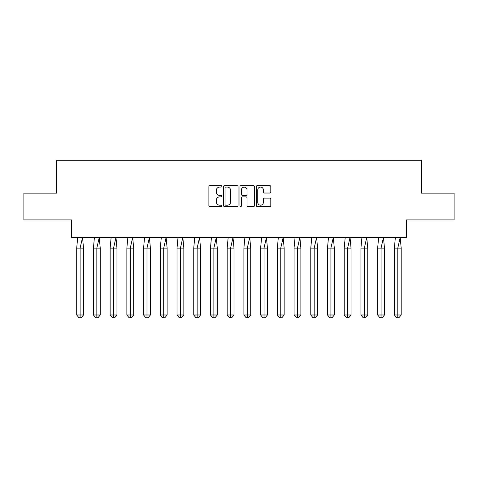<?xml version="1.0" encoding="UTF-8"?>
<svg xmlns="http://www.w3.org/2000/svg" width="478" height="478" viewBox="0 0 478 478"><rect width="100%" height="100%" fill="white"/><g stroke="black" fill="none" stroke-linecap="round" stroke-linejoin="round"><path stroke-width="0.72" d="M221.852 186.348A0.735 0.735 0 0 0 221.117 185.607L209.938 185.607A1.052 1.052 0 0 0 208.886 186.665L208.886 205.6A1.052 1.052 0 0 0 209.938 206.651L221.117 206.651A0.735 0.735 0 0 0 221.852 205.916A0.735 0.735 0 0 0 221.117 205.176L219.671 205.176A3.364 3.364 0 0 1 216.301 201.812L216.301 200.234A3.364 3.364 0 0 1 219.671 196.864L221.117 196.864A0.735 0.735 0 0 0 221.852 196.129A0.735 0.735 0 0 0 221.117 195.394L219.671 195.394A3.364 3.364 0 0 1 216.301 192.025L216.301 190.447A3.364 3.364 0 0 1 219.671 187.083L221.117 187.083A0.735 0.735 0 0 0 221.852 186.348M23.9 193.13L23.9 219.922L71.592 219.922L71.592 237.393L406.408 237.393L406.408 219.922L454.1 219.922L454.1 193.13L421.411 193.13L421.411 160.226L56.589 160.226L56.589 193.13L23.9 193.13M269.747 193.028A1.052 1.052 0 0 0 270.799 191.977L270.799 186.665A1.052 1.052 0 0 0 269.747 185.607L257.331 185.607A1.052 1.052 0 0 0 256.28 186.665L256.28 205.6A1.052 1.052 0 0 0 257.331 206.651L269.747 206.651A1.052 1.052 0 0 0 270.799 205.6L270.799 199.183A1.052 1.052 0 0 0 269.747 198.131L264.43 198.131A1.052 1.052 0 0 0 263.378 199.183L263.378 202.361A2.814 2.814 0 0 1 260.564 205.176A2.814 2.814 0 0 1 257.75 202.361L257.75 189.897A2.814 2.814 0 0 1 260.564 187.083A2.814 2.814 0 0 1 263.378 189.897L263.378 191.977A1.052 1.052 0 0 0 264.43 193.028L269.747 193.028M238.08 186.665A1.052 1.052 0 0 0 237.028 185.607L224.612 185.607A1.052 1.052 0 0 0 223.561 186.665L223.561 205.6A1.052 1.052 0 0 0 224.612 206.651L237.028 206.651A1.052 1.052 0 0 0 238.08 205.6L238.08 186.665M240.972 185.607L253.388 185.607A1.052 1.052 0 0 1 254.439 186.665L254.439 205.6A1.052 1.052 0 0 1 253.388 206.651L248.076 206.651A1.052 1.052 0 0 1 247.024 205.6L247.024 197.916A1.052 1.052 0 0 0 245.967 196.864L242.448 196.864A1.052 1.052 0 0 0 241.396 197.916L241.396 205.916A0.735 0.735 0 0 1 240.655 206.651A0.735 0.735 0 0 1 239.92 205.916L239.92 186.665A1.052 1.052 0 0 1 240.972 185.607M225.771 187.083A0.735 0.735 0 0 0 225.036 187.818L225.036 204.441A0.735 0.735 0 0 0 225.771 205.176L227.295 205.176A3.364 3.364 0 0 0 230.665 201.812L230.665 190.447A3.364 3.364 0 0 0 227.295 187.083L225.771 187.083M247.024 189.951A2.814 2.814 0 0 0 244.21 187.137A2.814 2.814 0 0 0 241.396 189.951L241.396 194.343A1.052 1.052 0 0 0 242.448 195.394L245.967 195.394A1.052 1.052 0 0 0 247.024 194.343L247.024 189.951M81.248 317.774L80.113 317.774L80.113 314.99L83.525 314.99L81.248 317.774L78.978 317.774L76.701 314.99L76.701 248.112L80.113 248.112L82.527 237.393L77.699 237.393L76.701 248.112L76.701 314.99L80.113 314.99L80.113 248.112L83.525 248.112L82.527 237.393M83.525 314.99L83.525 248.112M97.972 317.774L96.831 317.774L96.831 314.99L100.243 314.99L97.972 317.774L95.696 317.774L93.425 314.99L93.425 248.112L96.831 248.112L99.245 237.393L94.423 237.393L93.425 248.112L93.425 314.99L96.831 314.99L96.831 248.112L100.243 248.112L99.245 237.393M114.69 317.774L113.549 317.774L113.549 314.99L116.961 314.99L114.69 317.774L112.414 317.774L110.143 314.99L110.143 248.112L113.549 248.112L115.963 237.393L111.141 237.393L110.143 248.112L110.143 314.99L113.549 314.99L113.549 248.112L116.961 248.112L115.963 237.393M131.408 317.774L130.273 317.774L130.273 314.99L133.679 314.99L131.408 317.774L129.132 317.774L126.861 314.99L126.861 248.112L130.273 248.112L132.681 237.393L127.859 237.393L126.861 248.112L126.861 314.99L130.273 314.99L130.273 248.112L133.679 248.112L132.681 237.393M148.126 317.774L146.991 317.774L146.991 314.99L150.403 314.99L148.126 317.774L145.856 317.774L143.579 314.99L143.579 248.112L146.991 248.112L149.399 237.393L144.577 237.393L143.579 248.112L143.579 314.99L146.991 314.99L146.991 248.112L150.403 248.112L149.399 237.393M164.844 317.774L163.709 317.774L163.709 314.99L167.121 314.99L164.844 317.774L162.574 317.774L160.297 314.99L160.297 248.112L163.709 248.112L166.123 237.393L161.301 237.393L160.297 248.112L160.297 314.99L163.709 314.99L163.709 248.112L167.121 248.112L166.123 237.393M100.243 314.99L100.243 248.112M116.961 314.99L116.961 248.112M133.679 314.99L133.679 248.112M150.403 314.99L150.403 248.112M167.121 314.99L167.121 248.112M181.568 317.774L180.427 317.774L180.427 314.99L183.839 314.99L181.568 317.774L179.292 317.774L177.021 314.99L177.021 248.112L180.427 248.112L182.841 237.393L178.019 237.393L177.021 248.112L177.021 314.99L180.427 314.99L180.427 248.112L183.839 248.112L182.841 237.393M183.839 314.99L183.839 248.112M198.286 317.774L197.151 317.774L197.151 314.99L200.557 314.99L198.286 317.774L196.01 317.774L193.739 314.99L193.739 248.112L197.151 248.112L199.559 237.393L194.737 237.393L193.739 248.112L193.739 314.99L197.151 314.99L197.151 248.112L200.557 248.112L199.559 237.393M200.557 314.99L200.557 248.112M215.004 317.774L213.869 317.774L213.869 314.99L217.275 314.99L215.004 317.774L212.728 317.774L210.457 314.99L210.457 248.112L213.869 248.112L216.277 237.393L211.455 237.393L210.457 248.112L210.457 314.99L213.869 314.99L213.869 248.112L217.275 248.112L216.277 237.393M217.275 314.99L217.275 248.112M231.722 317.774L230.587 317.774L230.587 314.99L233.999 314.99L231.722 317.774L229.452 317.774L227.175 314.99L227.175 248.112L230.587 248.112L233.001 237.393L228.173 237.393L227.175 248.112L227.175 314.99L230.587 314.99L230.587 248.112L233.999 248.112L233.001 237.393M233.999 314.99L233.999 248.112M248.441 317.774L247.305 317.774L247.305 314.99L250.717 314.99L248.441 317.774L246.17 317.774L243.894 314.99L243.894 248.112L247.305 248.112L249.719 237.393L244.897 237.393L243.894 248.112L243.894 314.99L247.305 314.99L247.305 248.112L250.717 248.112L249.719 237.393M250.717 314.99L250.717 248.112M265.165 317.774L264.023 317.774L264.023 314.99L267.435 314.99L265.165 317.774L262.888 317.774L260.618 314.99L260.618 248.112L264.023 248.112L266.437 237.393L261.615 237.393L260.618 248.112L260.618 314.99L264.023 314.99L264.023 248.112L267.435 248.112L266.437 237.393M267.435 314.99L267.435 248.112M281.883 317.774L280.747 317.774L280.747 314.99L284.153 314.99L281.883 317.774L279.606 317.774L277.336 314.99L277.336 248.112L280.747 248.112L283.155 237.393L278.333 237.393L277.336 248.112L277.336 314.99L280.747 314.99L280.747 248.112L284.153 248.112L283.155 237.393M284.153 314.99L284.153 248.112M298.601 317.774L297.465 317.774L297.465 314.99L300.877 314.99L298.601 317.774L296.33 317.774L294.054 314.99L294.054 248.112L297.465 248.112L299.873 237.393L295.051 237.393L294.054 248.112L294.054 314.99L297.465 314.99L297.465 248.112L300.877 248.112L299.873 237.393M300.877 314.99L300.877 248.112M315.319 317.774L314.183 317.774L314.183 314.99L317.595 314.99L315.319 317.774L313.048 317.774L310.772 314.99L310.772 248.112L314.183 248.112L316.597 237.393L311.77 237.393L310.772 248.112L310.772 314.99L314.183 314.99L314.183 248.112L317.595 248.112L316.597 237.393M317.595 314.99L317.595 248.112M332.037 317.774L330.901 317.774L330.901 314.99L334.313 314.99L332.037 317.774L329.766 317.774L327.49 314.99L327.49 248.112L330.901 248.112L333.315 237.393L328.494 237.393L327.49 248.112L327.49 314.99L330.901 314.99L330.901 248.112L334.313 248.112L333.315 237.393M334.313 314.99L334.313 248.112M348.761 317.774L347.62 317.774L347.62 314.99L351.031 314.99L348.761 317.774L346.484 317.774L344.214 314.99L344.214 248.112L347.62 248.112L350.033 237.393L345.212 237.393L344.214 248.112L344.214 314.99L347.62 314.99L347.62 248.112L351.031 248.112L350.033 237.393M351.031 314.99L351.031 248.112M365.479 317.774L364.344 317.774L364.344 314.99L367.749 314.99L365.479 317.774L363.202 317.774L360.932 314.99L360.932 248.112L364.344 248.112L366.751 237.393L361.93 237.393L360.932 248.112L360.932 314.99L364.344 314.99L364.344 248.112L367.749 248.112L366.751 237.393M367.749 314.99L367.749 248.112M382.197 317.774L381.062 317.774L381.062 314.99L384.473 314.99L382.197 317.774L379.926 317.774L377.65 314.99L377.65 248.112L381.062 248.112L383.47 237.393L378.648 237.393L377.65 248.112L377.65 314.99L381.062 314.99L381.062 248.112L384.473 248.112L383.47 237.393M384.473 314.99L384.473 248.112M398.915 317.774L397.78 317.774L397.78 314.99L401.191 314.99L398.915 317.774L396.644 317.774L394.368 314.99L394.368 248.112L397.78 248.112L400.194 237.393L395.366 237.393L394.368 248.112L394.368 314.99L397.78 314.99L397.78 248.112L401.191 248.112L400.194 237.393M401.191 314.99L401.191 248.112"/></g></svg>
